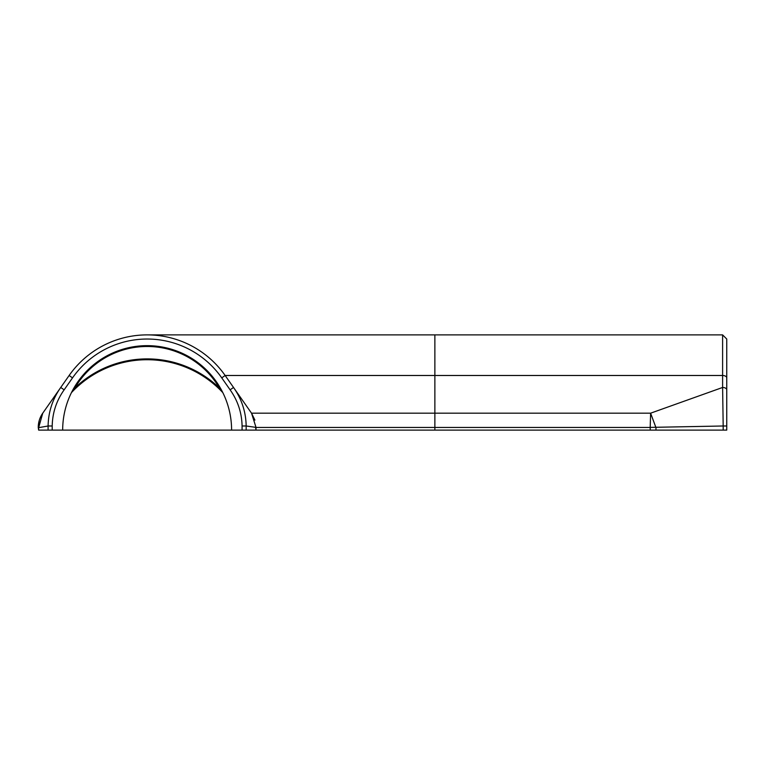 <?xml version="1.0" encoding="UTF-8"?>
<svg xmlns="http://www.w3.org/2000/svg" width="765" height="765" viewBox="0 0 765 765"><rect width="100%" height="100%" fill="white"/><g stroke="black" fill="none" stroke-linecap="round" stroke-linejoin="round"><path stroke-width="1.15" d="M39.245 420.473L38.25 427.396A24.843 24.843 0 0 1 42.744 413.186L38.652 427.664L42.744 413.186L60.751 387.463L42.744 413.186A24.843 24.843 0 0 0 38.25 427.396L38.652 430.112L38.652 427.664L48.099 425.99L48.099 430.112L38.652 430.112M48.099 430.112L62.673 430.112A84.456 84.456 0 0 1 147.138 345.656A84.456 84.456 0 0 1 231.594 430.112L246.167 430.112L246.167 425.99L256.017 427.396L251.532 413.186L225.139 375.491A95.223 95.223 0 0 0 69.137 375.491L60.751 387.463C52.584 399.024 48.367 411.866 48.099 425.99L52.202 425.99C52.469 412.727 56.457 400.678 64.145 389.834L60.751 387.463M64.145 389.834L72.522 377.872A91.083 91.083 0 0 1 221.745 377.872L225.139 375.491L434.874 375.491L434.874 334.888L722.609 334.888L726.75 339.029L726.75 430.112L655.968 430.112L655.968 427.664L650.613 413.186L650.193 427.396L723.183 425.99L723.183 430.112M254.917 420.109L251.532 413.186L256.017 427.396L256.017 430.112L655.968 430.112M221.745 377.872L230.122 389.834C237.819 400.717 241.807 412.765 242.075 425.99L242.075 430.112L62.673 430.112M220.062 387.52L222.873 392.741A0.832 0.832 0 0 0 222.739 392.541A103.504 103.504 0 0 0 71.528 392.541L74.922 387.932A83.634 83.634 0 0 1 219.354 387.932A104.327 104.327 0 0 0 74.922 387.932L74.205 387.52L71.394 392.741A0.832 0.832 0 0 1 71.528 392.541A103.504 103.504 0 0 1 222.739 392.541L219.354 387.932L220.062 387.52L222.338 391.661M71.537 392.455L71.91 391.718M255.615 427.702L256.017 430.112L256.017 427.396M256.017 430.112L246.167 430.112M256.017 427.434L434.874 427.434L434.874 375.491L722.609 375.491L722.609 387.463L650.613 413.186L251.532 413.186M242.075 425.99L246.167 425.99C245.909 411.905 241.692 399.062 233.516 387.463L230.122 389.834M726.75 389.834A4.141 2.372 -0 0 0 722.609 387.463L723.183 425.99L726.75 425.99M52.202 430.112L52.202 425.99M225.139 375.491A95.223 95.223 0 0 0 69.137 375.491L72.522 377.872M434.874 430.112L434.874 427.434L650.193 427.434M650.212 427.396L650.212 430.112M726.75 339.029L722.609 334.888L722.609 375.491A4.141 2.372 0 0 1 726.75 377.872M434.874 334.888L147.138 334.888"/></g></svg>
